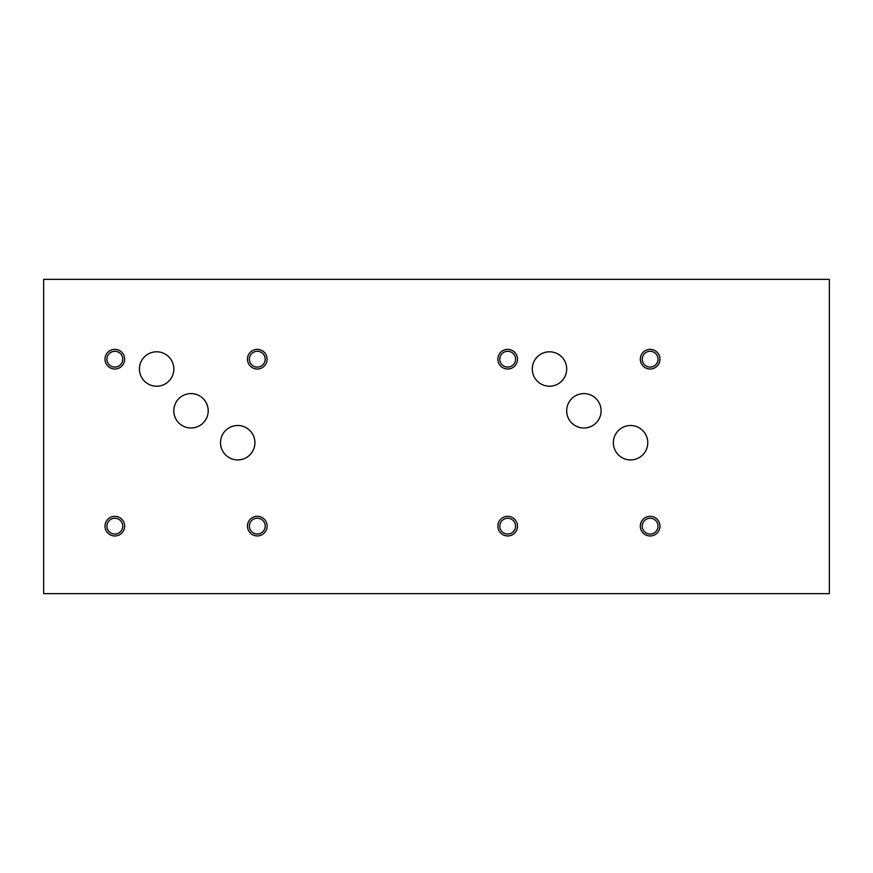 <?xml version="1.0" encoding="UTF-8"?>
<svg xmlns="http://www.w3.org/2000/svg" width="873" height="873" viewBox="0 0 873 873"><rect width="100%" height="100%" fill="white"/><g stroke="black" fill="none" stroke-linecap="round" stroke-linejoin="round"><path stroke-width="1.31" d="M43.65 593.64L829.35 593.64L829.35 279.36L43.65 279.36L43.65 593.64M642.233 526.146A7.901 7.901 0 0 0 654.084 532.988A7.901 7.901 0 0 0 654.084 519.315A7.901 7.901 0 0 0 642.233 526.146M640.313 526.146A9.821 9.821 0 0 1 650.134 516.325A9.821 9.821 0 0 1 659.955 526.146A9.821 9.821 0 0 1 650.134 535.967A9.821 9.821 0 0 1 640.313 526.146M499.793 359.185A7.901 7.901 0 0 0 511.633 366.027A7.901 7.901 0 0 0 511.633 352.354A7.901 7.901 0 0 0 499.793 359.185M497.861 359.185A9.821 9.821 0 0 1 507.682 349.364A9.821 9.821 0 0 1 517.503 359.185A9.821 9.821 0 0 1 507.682 369.006A9.821 9.821 0 0 1 497.861 359.185M642.233 359.185A7.901 7.901 0 0 0 654.084 366.027A7.901 7.901 0 0 0 654.084 352.354A7.901 7.901 0 0 0 642.233 359.185M640.313 359.185A9.821 9.821 0 0 1 650.134 349.364A9.821 9.821 0 0 1 659.955 359.185A9.821 9.821 0 0 1 650.134 369.006A9.821 9.821 0 0 1 640.313 359.185M499.793 526.146A7.901 7.901 0 0 0 511.633 532.988A7.901 7.901 0 0 0 511.633 519.315A7.901 7.901 0 0 0 499.793 526.146M497.861 526.146A9.821 9.821 0 0 1 507.682 516.325A9.821 9.821 0 0 1 517.503 526.146A9.821 9.821 0 0 1 507.682 535.967A9.821 9.821 0 0 1 497.861 526.146M532.279 369.006A17.209 17.209 0 0 1 549.488 351.797A17.209 17.209 0 0 1 566.686 369.006A17.209 17.209 0 0 1 549.488 386.215A17.209 17.209 0 0 1 532.279 369.006M173.803 410.79A17.209 17.209 0 0 1 191.012 393.581A17.209 17.209 0 0 1 208.211 410.79A17.209 17.209 0 0 1 191.012 427.999A17.209 17.209 0 0 1 173.803 410.79M220.509 442.709A17.209 17.209 0 0 1 237.718 425.5A17.209 17.209 0 0 1 254.927 442.709A17.209 17.209 0 0 1 237.718 459.918A17.209 17.209 0 0 1 220.509 442.709M139.429 369.006A17.209 17.209 0 0 1 156.638 351.797A17.209 17.209 0 0 1 173.836 369.006A17.209 17.209 0 0 1 156.638 386.215A17.209 17.209 0 0 1 139.429 369.006M613.359 442.709A17.209 17.209 0 0 1 630.568 425.5A17.209 17.209 0 0 1 647.777 442.709A17.209 17.209 0 0 1 630.568 459.918A17.209 17.209 0 0 1 613.359 442.709M566.686 410.812A17.209 17.209 0 0 1 583.895 393.603A17.209 17.209 0 0 1 601.104 410.812A17.209 17.209 0 0 1 583.895 428.01A17.209 17.209 0 0 1 566.686 410.812M249.383 526.113A7.901 7.901 0 0 0 261.234 532.945A7.901 7.901 0 0 0 261.234 519.271A7.901 7.901 0 0 0 249.383 526.113M247.463 526.113A9.821 9.821 0 0 1 257.284 516.292A9.821 9.821 0 0 1 267.105 526.113A9.821 9.821 0 0 1 257.284 535.935A9.821 9.821 0 0 1 247.463 526.113M106.943 359.185A7.901 7.901 0 0 0 118.783 366.027A7.901 7.901 0 0 0 118.783 352.354A7.901 7.901 0 0 0 106.943 359.185M105.011 359.185A9.821 9.821 0 0 1 114.832 349.364A9.821 9.821 0 0 1 124.653 359.185A9.821 9.821 0 0 1 114.832 369.006A9.821 9.821 0 0 1 105.011 359.185M249.383 359.185A7.901 7.901 0 0 0 261.234 366.027A7.901 7.901 0 0 0 261.234 352.354A7.901 7.901 0 0 0 249.383 359.185M247.463 359.185A9.821 9.821 0 0 1 257.284 349.364A9.821 9.821 0 0 1 267.105 359.185A9.821 9.821 0 0 1 257.284 369.006A9.821 9.821 0 0 1 247.463 359.185M106.943 526.146A7.901 7.901 0 0 0 118.783 532.988A7.901 7.901 0 0 0 118.783 519.315A7.901 7.901 0 0 0 106.943 526.146M105.011 526.146A9.821 9.821 0 0 1 114.832 516.325A9.821 9.821 0 0 1 124.653 526.146A9.821 9.821 0 0 1 114.832 535.967A9.821 9.821 0 0 1 105.011 526.146"/></g></svg>
